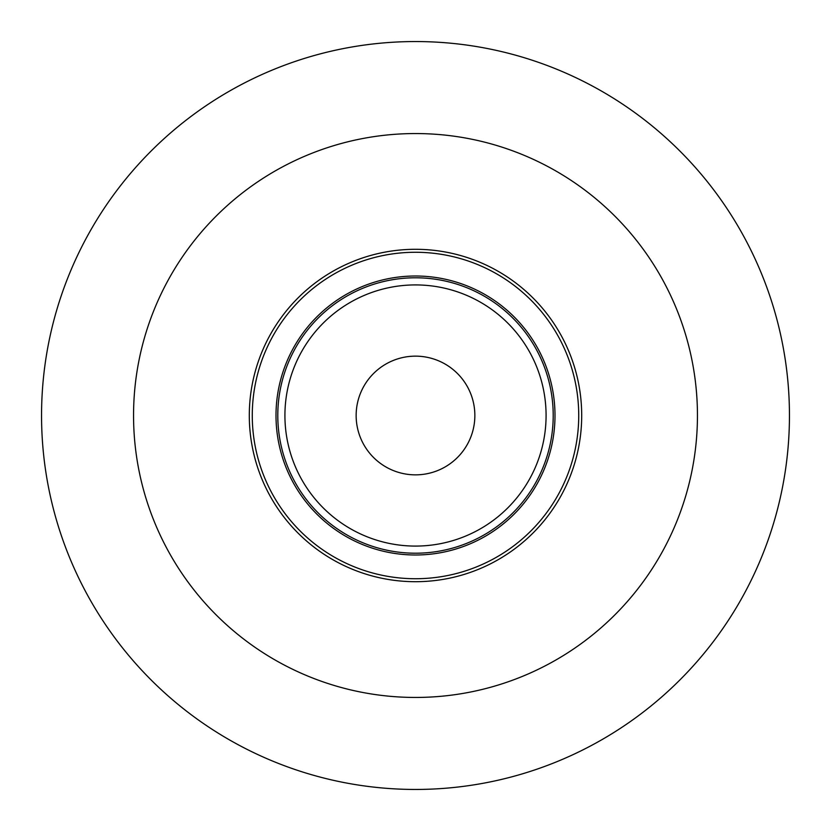 <?xml version="1.0" encoding="UTF-8"?>
<svg xmlns="http://www.w3.org/2000/svg" width="831" height="831" viewBox="0 0 831 831"><rect width="100%" height="100%" fill="white"/><g stroke="black" fill="none" stroke-linecap="round" stroke-linejoin="round"><path stroke-width="1.25" d="M474.854 415.5A59.354 59.354 0 0 1 415.5 474.854A59.354 59.354 0 0 1 356.146 415.5A59.354 59.354 0 0 1 415.5 356.146A59.354 59.354 0 0 1 474.854 415.5M415.5 249.3A166.2 166.2 0 0 1 581.7 415.5A166.2 166.2 0 0 1 415.5 581.7A166.2 166.2 0 0 1 249.3 415.5A166.2 166.2 0 0 1 415.5 249.3M415.5 252.271A163.229 163.229 0 0 1 578.729 415.5A163.229 163.229 0 0 1 415.5 578.729A163.229 163.229 0 0 1 252.271 415.5A163.229 163.229 0 0 1 415.5 252.271A163.229 163.229 0 0 1 578.729 415.5A163.229 163.229 0 0 1 415.5 578.729M415.5 284.919A130.581 130.581 0 0 1 546.081 415.5A130.581 130.581 0 0 1 415.5 546.081A130.581 130.581 0 0 1 284.919 415.5A130.581 130.581 0 0 1 415.5 284.919M415.5 277.793A137.707 137.707 0 0 1 553.207 415.5A137.707 137.707 0 0 1 415.5 553.207A137.707 137.707 0 0 1 277.793 415.5A137.707 137.707 0 0 1 415.5 277.793M415.5 41.55A373.95 373.95 0 0 1 789.45 415.5A373.95 373.95 0 0 1 415.5 789.45A373.95 373.95 0 0 1 41.55 415.5A373.95 373.95 0 0 1 415.5 41.55M415.5 697.448A281.948 281.948 0 0 1 133.552 415.5A281.948 281.948 0 0 1 415.5 133.552A281.948 281.948 0 0 1 697.448 415.5A281.948 281.948 0 0 1 415.5 697.448M415.5 276.006A139.494 139.494 0 0 1 554.994 415.5A139.494 139.494 0 0 1 415.5 554.994A139.494 139.494 0 0 1 276.006 415.5A139.494 139.494 0 0 1 415.5 276.006"/></g></svg>
